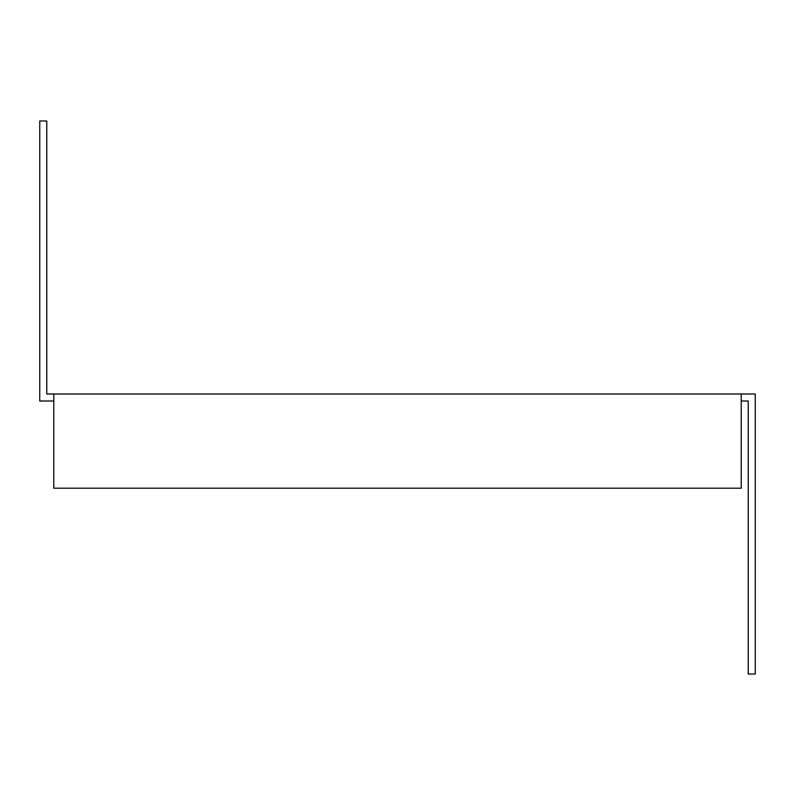 <?xml version="1.0" encoding="UTF-8"?>
<svg xmlns="http://www.w3.org/2000/svg" width="795" height="795" viewBox="0 0 795 795"><rect width="100%" height="100%" fill="white"/><g stroke="black" fill="none" stroke-linecap="round" stroke-linejoin="round"><path stroke-width="1.19" d="M741.218 401.008L748.234 401.008L748.234 674.011L755.25 674.011L755.25 393.992L46.766 393.992L46.766 120.989L39.75 120.989L39.75 401.008L53.782 401.008M741.218 393.992L741.218 488.19L53.782 488.19L53.782 393.992"/></g></svg>
